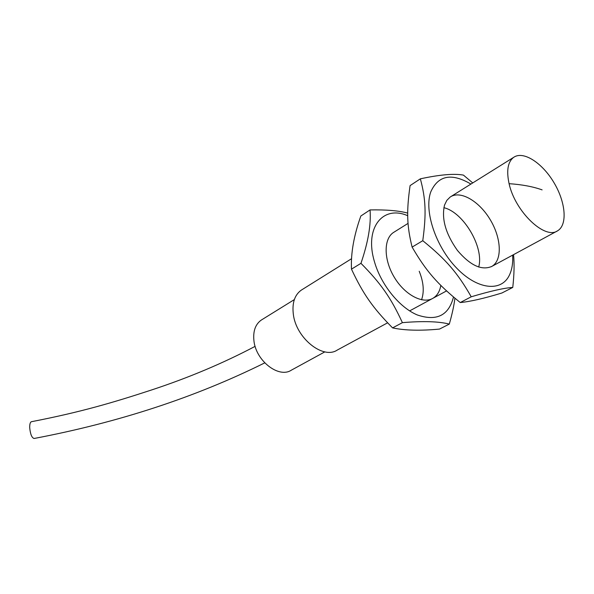 <?xml version="1.0" encoding="UTF-8"?>
<svg xmlns="http://www.w3.org/2000/svg" width="594" height="594" viewBox="0 0 594 594"><rect width="100%" height="100%" fill="white"/><g stroke="black" fill="none" stroke-linecap="round" stroke-linejoin="round"><path stroke-width="0.89" d="M509.088 183.68C506.288 170.545 507.833 161.761 513.713 157.313C523.463 150.505 542.352 163.075 553.853 182.455C565.8 202.235 567.641 224.903 557.64 230.776C544.884 240.073 515.05 211.486 509.088 183.68C521.963 184.548 532.966 186.613 542.107 189.872M255.138 346.347C222.995 363.283 188.409 377.843 151.366 390.035C113.216 402.524 80.784 412.132 31.46 421.703C30.227 422.111 29.641 424.138 29.715 427.777C30.353 434.251 31.816 437.815 34.103 438.483C118.622 422.445 195.5 397.238 264.746 362.875M324.851 351.863L291.357 370.166C278.816 378.608 255.836 360.818 253.92 340.659C252.962 331.148 255.405 324.294 261.241 320.099L261.976 319.646M387.607 322.817L337.251 350.074C323.025 359.712 296.005 338.097 293.325 314.204C292.003 302.977 294.639 294.973 301.225 290.176L302.071 289.649M407.699 213.09C398.797 210.684 386.241 209.623 370.04 209.92C371.198 224.428 368.169 242.226 360.952 263.32L351.477 269.149C350.75 253.289 353.868 235.573 360.84 216.016L370.04 209.92M360.952 263.32C380.969 283.531 390.934 297.839 402.398 322.653L392.582 327.895C372.802 307.826 363.194 294.134 351.477 269.149M402.398 322.653C423.002 320.923 438.639 321.399 449.309 324.079L439.486 329.083C420.359 330.88 404.722 330.487 392.582 327.895M449.309 324.079C452.183 314.003 454.046 305.383 454.915 298.218M421.554 299.784C424.398 291.684 423.611 282.172 419.216 271.265M453.489 297.022C448.722 315.54 436.649 321.51 417.263 314.946C399.317 307.417 380.888 284.6 374.398 261.516C364.226 227.651 382.967 204.789 407.714 215.719M440.822 285.41C439.775 291.439 437.162 295.723 432.974 298.262C422.869 304.395 404.789 294.884 394.29 277.272C383.657 259.749 383.509 238.966 393.428 232.521L408.056 223.381M420.352 178.831C425.727 198.76 426.462 213.558 422.772 240.704L412.117 247.097C406.786 225.638 406.459 211.241 410.083 185.61L420.352 178.831C439.864 174.636 454.232 173.396 463.439 175.111L472.742 182.93M422.772 240.704C446.146 259.593 457.766 273.158 471.228 296.792C490.518 291.053 504.358 287.934 512.763 287.437L501.908 293.005C484.051 298.44 470.166 301.626 460.253 302.546C437.459 284.118 426.18 271.235 412.117 247.097M460.253 302.546L471.228 296.792M512.763 287.437C514.196 274.554 514.456 263.625 513.543 254.655M478.682 267.055C484.34 247.631 463.587 212.273 443.859 207.685M512.652 255.138C513.097 263.068 511.991 269.78 509.333 275.267C501.321 292.159 477.39 289.798 456.6 268.043C435.714 246.503 423.923 210.989 430.747 191.936C438.157 175.334 451.551 172.706 470.923 184.066M444.527 205.086L446.829 200.378L450.17 197.037C460.298 190.065 479.113 201.024 490.176 219.609C501.403 238.083 502.517 260.239 491.884 266.379C481.727 270.797 470.24 265.481 457.425 250.43C445.656 233.843 441.357 218.726 444.527 205.086M294.349 299.584L261.241 320.099M409.645 310.892L446.554 290.912M491.164 266.765L557.142 231.051M301.225 290.176L351.581 258.694M450.17 197.037L513.713 157.306"/></g></svg>
